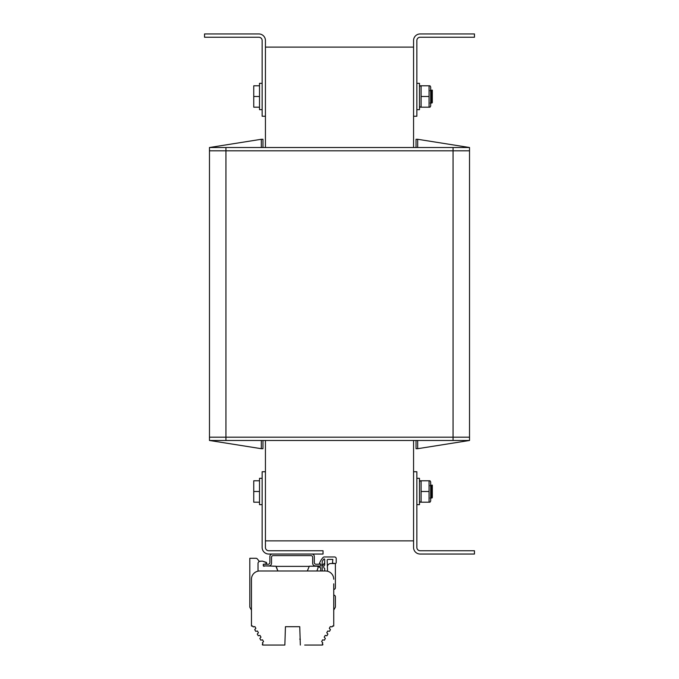 <?xml version="1.0" encoding="UTF-8"?>
<svg xmlns="http://www.w3.org/2000/svg" width="679" height="679" viewBox="0 0 679 679"><rect width="100%" height="100%" fill="white"/><g stroke="black" fill="none" stroke-linecap="round" stroke-linejoin="round"><path stroke-width="1.02" d="M265.438 116.245L262.145 116.245L262.145 40.536A3.293 3.293 0 0 0 258.852 37.243L204.54 37.243L204.54 33.95L258.852 33.95A6.586 6.586 0 0 1 265.438 40.536L265.438 147.513M265.438 440.476L265.438 547.452A3.293 3.293 0 0 0 268.731 550.745L323.043 550.745L323.043 554.039L268.731 554.039A6.586 6.586 0 0 1 262.145 547.452L262.145 471.744L265.438 471.744M265.438 540.866L413.562 540.866M413.562 471.744L416.855 471.744L416.855 547.452A3.293 3.293 0 0 0 420.148 550.745L474.46 550.745L474.46 554.039L420.148 554.039A6.586 6.586 0 0 1 413.562 547.452L413.562 440.476M413.562 147.513L413.562 40.536A6.586 6.586 0 0 1 420.148 33.95L474.46 33.95L474.46 37.243L420.148 37.243A3.293 3.293 0 0 0 416.855 40.536L416.855 116.245L413.562 116.245M265.438 47.114L413.562 47.114M262.145 478.33L259.514 478.33L259.514 491.494L253.751 491.494L253.751 480.791L259.514 480.791M259.514 502.188L253.751 502.188L253.751 491.494M430.681 486.588L431.683 498.072L432.328 485.112L431.768 485.731L432.328 494.371L431.869 498.072L432.328 486.597L431.869 498.072L432.328 497.563L432.328 485.112L431.768 485.731L432.328 494.371L432.328 486.597L431.691 498.072L430.944 497.249L431.768 485.731L430.97 497.249L430.223 498.08L430.97 497.249L430.681 494.371L430.944 497.249L431.683 498.072L430.97 485.375L430.868 484.916L430.121 485.748L430.859 484.925L430.681 486.588M431.861 498.08L431.046 484.908L430.681 490.119L431.038 484.899L431.861 498.072M259.514 491.494L259.514 504.658L262.145 504.658M416.855 504.658L419.486 504.658L419.486 478.33L416.855 478.33M430.011 480.791L430.681 481.946L430.681 501.043L430.011 502.188L429.06 502.188L429.06 480.791L430.011 480.791L421.107 480.791L421.107 502.188L420.157 502.188L430.011 502.188M421.107 480.791L420.157 480.791L421.107 480.791M421.107 491.494L429.06 491.494M421.107 502.188L420.157 502.188L421.107 502.188M262.145 83.322L259.514 83.322L259.514 96.494L253.751 96.494L253.751 85.792L259.514 85.792M259.514 107.189L253.751 107.189L253.751 96.494M430.681 91.589L431.683 103.072L432.328 90.103L431.768 90.731L432.328 99.372L431.869 103.072L432.328 91.597L431.869 103.072L432.328 102.563L432.328 90.103L431.768 90.731L432.328 99.372L432.328 91.597L431.691 103.072L430.944 102.249L431.768 90.731L430.97 102.249L430.223 103.081L430.97 102.249L430.681 99.372L430.944 102.249L431.683 103.072L430.97 90.375L430.868 89.917L430.121 90.748L430.859 89.925L430.681 91.589M431.861 103.072L430.868 89.908L431.861 103.072M431.038 89.9L430.681 95.119L431.038 89.9M259.514 96.494L259.514 109.658L262.145 109.658M430.011 85.792L430.681 86.946L430.681 106.034L430.011 107.189L429.06 107.189L429.06 85.792L430.011 85.792L421.107 85.792L421.107 107.189L420.157 107.189L430.011 107.189M421.107 85.792L420.157 85.792L421.107 85.792M421.107 96.494L429.06 96.494M416.855 109.658L419.486 109.658L419.486 83.322L416.855 83.322M421.107 107.189L420.157 107.189L421.107 107.189M261.322 440.476L261.322 448.7L262.968 448.7L262.968 440.476M416.032 440.476L416.032 448.7L417.678 448.7L417.678 440.476M262.968 147.513L262.968 139.28L261.322 139.28L261.322 147.513M417.678 147.513L417.678 139.28L416.032 139.28L416.032 147.513M209.48 440.476L209.48 437.183L469.52 437.183L469.52 440.476L209.48 440.476L261.322 448.7M469.52 147.513L469.52 150.806L209.48 150.806L209.48 147.513L469.52 147.513L417.678 139.28M469.52 440.476L417.678 448.7M209.48 147.513L261.322 139.28M209.48 437.183L209.48 150.806M469.52 437.183L469.52 150.806M333.737 583.83L333.737 625.699A0.823 0.823 0 0 1 333.627 626.106L332.557 625.987L332.023 626.921L330.308 626.581L329.315 628.313L330.461 629.628L329.468 631.334L327.762 631.003L326.76 632.726L327.906 634.042L326.922 635.756L325.207 635.417L324.214 637.148L325.36 638.464L324.367 640.17L322.652 639.839L321.659 641.562L322.805 642.877L322.27 643.811L322.932 644.643A0.823 0.823 0 0 1 322.219 645.05L304.693 645.05M324.689 570.988L322.219 570.988L324.689 570.988L324.689 568.586A2.054 2.054 0 0 1 324.689 565.072L324.689 559.454A0.492 0.492 0 0 0 323.807 559.148A18.961 18.961 0 0 0 322.338 561.261A0.823 0.823 0 0 0 322.219 561.686L322.219 570.988L324.689 570.988M335.222 563.536L332.455 563.146L332.837 559.428L327.991 559.428A0.823 0.823 0 0 0 327.168 560.277L327.405 566.948A3.293 3.293 0 0 1 330.69 563.536L335.222 563.536A0.985 0.985 0 0 0 336.207 562.551L336.207 558.605A1.647 1.647 0 0 0 334.56 556.958L324.256 556.958A1.647 1.647 0 0 0 323.017 557.527A20.608 20.608 0 0 0 319.419 563.477L320.904 564.198L320.904 566.006L319.75 566.006A0.492 0.492 0 0 0 319.257 566.507L319.503 567.415L320.734 567.746L320.734 570.988L278.432 570.988A0.823 0.823 0 0 1 277.652 570.453L275.886 566.218L265.37 565.896M333.737 579.221A8.233 8.233 0 0 0 325.513 570.988L259.675 570.988A8.233 8.233 0 0 0 251.451 579.221L251.451 625.699A0.823 0.823 0 0 0 251.561 626.106L252.63 625.987L253.165 626.921L254.88 626.581L255.873 628.313L254.727 629.628L255.72 631.334L257.426 631.003L258.427 632.726L257.282 634.042L258.266 635.756L259.981 635.417L260.974 637.148L259.828 638.464L260.821 640.17L262.527 639.839L263.528 641.562L262.383 642.877L262.917 643.811L262.255 644.643A0.823 0.823 0 0 0 262.968 645.05L284.857 645.05L285.435 626.7L299.753 626.7L300.33 645.05M266.338 563.68L264.233 564.249L266.338 563.68L264.233 564.249L266.338 563.68L264.233 564.249L266.338 563.68L264.233 564.249L266.338 563.68L266.575 562.704L262.629 561.194A1.638 1.638 0 0 0 262.128 561.117L259.692 561.363A2.139 2.139 0 0 0 258.028 563.443L258.028 571.158M263.791 566.261L265.175 565.896L263.791 566.261M316.898 570.988L318.103 567.703L317.772 566.218L309.301 566.218L307.536 570.453A0.823 0.823 0 0 1 306.755 570.988A0.823 0.823 0 0 0 307.536 570.453M260.753 561.117L259.692 561.363M266.389 562.407L262.629 561.194M266.575 563.366L266.575 562.704M275.886 566.218L272.848 566.218M277.652 570.453L276.192 566.43M327.55 571.251L327.405 566.948A3.293 3.293 0 0 1 330.69 563.536A3.293 3.293 0 0 0 327.405 566.948A3.293 3.293 0 0 1 330.69 563.536A3.293 3.293 0 0 0 327.405 566.948A3.293 3.293 0 0 1 330.69 563.536A3.293 3.293 0 0 0 327.405 566.948A3.293 3.293 0 0 1 330.69 563.536M322.338 561.261A0.823 0.823 0 0 0 322.219 561.686A0.823 0.823 0 0 1 322.338 561.261A0.823 0.823 0 0 0 322.219 561.686A0.823 0.823 0 0 1 322.338 561.261A0.823 0.823 0 0 0 322.219 561.686A0.823 0.823 0 0 1 322.338 561.261A0.823 0.823 0 0 0 322.219 561.686M319.503 567.415L320.734 567.746M319.257 566.507L319.257 567.092M271.889 554.039A2.631 2.631 0 0 0 269.877 556.593L269.877 562.602A1.647 1.647 0 0 1 268.239 564.249L263.299 564.249L263.299 565.896L268.892 565.896A2.631 2.631 0 0 0 271.524 563.256L271.524 557.255A1.647 1.647 0 0 1 273.17 555.609L311.024 555.609A1.647 1.647 0 0 1 312.671 557.255L312.671 563.256A2.631 2.631 0 0 0 315.302 565.896L319.75 566.006M320.904 564.198L315.964 564.249A1.647 1.647 0 0 1 314.318 562.602L314.318 556.593A2.631 2.631 0 0 0 312.306 554.039M334.56 556.958L324.256 556.958A1.647 1.647 0 0 0 323.017 557.527M336.207 562.551L336.207 558.605M318.103 567.703L318.103 566.549M317.772 566.218L309.301 566.218M300.33 639.312L299.753 639.134M333.737 625.699L333.737 612.67M251.451 579.221L251.451 583.83M251.451 612.67L251.451 625.699M316.703 645.05L322.219 645.05M333.737 610.073L335.163 607.603A1.647 1.647 0 0 0 335.384 606.78L335.384 596.756A1.647 1.647 0 0 0 334.272 595.194A1.647 1.647 0 0 1 333.737 594.889M333.737 589.644A1.647 1.647 0 0 1 334.272 589.338A1.647 1.647 0 0 0 335.384 587.785L335.384 563.528M324.689 562.84L322.219 565.879M319.274 566.379L318.061 566.379M309.013 566.379L276.175 566.379M259.378 561.457L257.29 558.893A1.647 1.647 0 0 0 256.008 558.291L249.804 558.291L249.804 606.78A1.647 1.647 0 0 0 250.025 607.603L251.451 610.073M312.34 566.218L319.351 566.218M320.734 570.988L278.432 570.988L320.734 570.988M225.937 440.476L225.937 147.513M453.063 147.513L453.063 440.476M431.793 485.731L431.046 484.908L431.793 485.731M419.486 501.043L420.157 502.188M419.486 481.946L420.157 480.791M431.793 90.731L431.046 89.908L431.793 90.731M419.486 106.034L420.157 107.189M419.486 86.946L420.157 85.792"/></g></svg>
